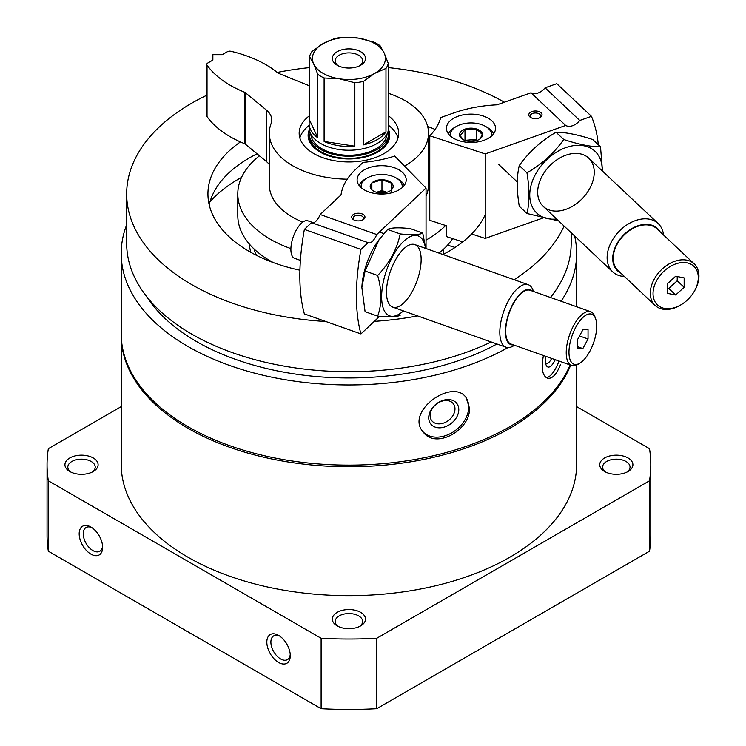 <?xml version="1.0" encoding="UTF-8"?>
<svg xmlns="http://www.w3.org/2000/svg" width="746" height="746" viewBox="0 0 746 746"><rect width="100%" height="100%" fill="white"/><g stroke="black" fill="none" stroke-linecap="round" stroke-linejoin="round"><path stroke-width="1.12" d="M570.103 364.953A227.726 131.473 180 0 1 410.216 460.273A227.726 131.473 180 0 1 187.899 426.619A227.726 131.473 180 0 1 121.197 333.649L121.197 253.472A227.726 131.473 180 0 1 126.671 224.826M507.961 347.58A227.726 131.473 180 0 1 187.899 346.442A227.726 131.473 180 0 1 121.197 253.472M574.625 235.978A227.726 131.473 180 0 1 576.649 253.472A227.726 131.473 180 0 1 561.085 301.244M469.411 407.838L466.054 397.506C452.309 377.7 404.705 411.867 423.243 432.074C435.533 449.791 471.08 429.836 469.411 407.838M543.442 355.516C540.99 368.384 542.37 375.965 547.573 378.259C552.226 378.987 556.497 374.52 560.405 364.85M576.649 406.626L649.505 448.682A301.869 174.284 180 0 1 650.792 464.739A301.869 174.284 180 0 1 649.505 480.788L649.505 551.21L376.73 708.7A301.869 174.284 180 0 1 321.116 708.7L48.341 551.21A301.869 174.284 180 0 1 47.054 535.162L47.054 464.739A301.869 174.284 180 0 1 48.341 448.682L121.197 406.626M650.792 464.739L650.792 535.162A301.869 174.284 180 0 1 649.505 551.21M649.505 480.788L376.73 638.278L376.73 708.7M376.73 638.278A301.869 174.284 180 0 1 321.116 638.278L321.116 708.7M278.556 635.368A16.589 9.577 -120 0 0 266.826 642.147A16.589 9.577 -120 0 0 278.556 662.457A16.589 9.577 -120 0 0 290.278 655.687A16.589 9.577 -120 0 0 278.556 635.368L278.556 635.368M90.9 527.03A16.589 9.577 -120 0 0 79.179 533.81A16.589 9.577 -120 0 0 90.9 554.119A16.589 9.577 -120 0 0 102.631 547.35A16.589 9.577 -120 0 0 90.9 527.03L90.9 527.03M321.116 638.278L48.341 480.788L48.341 551.21M48.341 480.788A301.869 174.284 180 0 1 47.054 464.739M337.192 625.894L337.192 625.894A16.589 9.577 180 0 1 337.192 612.354A16.589 9.577 180 0 1 360.654 612.354A16.589 9.577 180 0 1 360.654 625.894A16.589 9.577 180 0 1 337.192 625.894M69.788 471.509L69.788 471.509A16.589 9.577 180 0 1 69.788 457.969A16.589 9.577 180 0 1 93.25 457.969A16.589 9.577 180 0 1 93.25 471.509A16.589 9.577 180 0 1 69.788 471.509M604.596 471.509L604.596 471.509A16.589 9.577 180 0 1 604.596 457.969A16.589 9.577 180 0 1 628.048 457.969A16.589 9.577 180 0 1 628.048 471.509A16.589 9.577 180 0 1 604.596 471.509M605.705 472.097A13.717 7.917 180 0 1 602.609 467.08A13.717 7.917 180 0 1 616.327 459.163A13.717 7.917 180 0 1 630.034 467.08A13.717 7.917 180 0 1 626.938 472.097M70.907 472.097A13.717 7.917 180 0 1 67.811 467.08A13.717 7.917 180 0 1 81.519 459.163A13.717 7.917 180 0 1 95.236 467.08A13.717 7.917 180 0 1 92.14 472.097M570.69 365.158A227.726 131.473 180 0 1 411.428 461.699A227.726 131.473 180 0 1 187.899 428.241A227.726 131.473 180 0 1 121.197 335.271A227.726 131.473 180 0 1 121.197 334.46M576.649 365.046L576.649 464.199A227.726 131.473 180 0 1 436.065 585.666A227.726 131.473 180 0 1 187.899 557.169A227.726 131.473 180 0 1 121.197 464.199L121.197 335.271M325.881 321.517A222.252 128.321 180 0 1 191.769 284.618A222.252 128.321 180 0 1 126.671 193.885A222.252 128.321 180 0 1 206.782 95.246M277.232 72.427A222.252 128.321 180 0 1 309.562 67.597M388.284 67.597A222.252 128.321 180 0 1 504.408 102.202M564.079 226.047A222.252 128.321 180 0 1 514.153 279.703M417.601 315.922A222.252 128.321 180 0 1 374.259 321.367M299.939 270.211A140.985 81.398 180 0 1 249.229 251.439A140.985 81.398 180 0 1 207.938 193.885A140.985 81.398 180 0 1 240.426 141.917M427.644 126.363A140.985 81.398 180 0 1 435.058 129.45M485.226 214.68A140.985 81.398 180 0 1 442.975 254.526M491.194 341.957A222.252 128.321 180 0 1 191.769 334.115A222.252 128.321 180 0 1 126.671 243.382L126.671 193.885M571.175 232.733L571.175 243.382A222.252 128.321 180 0 1 550.455 297.477M496.948 343.99A215.622 124.489 180 0 1 196.459 341.5A215.622 124.489 180 0 1 146.514 296.376M551.331 296.376A215.622 124.489 180 0 1 550.595 297.523M465.746 397.142A27.537 20.375 -38.9 0 1 468.712 406.971A27.537 20.375 -38.9 0 1 450.957 433.277A27.537 20.375 -38.9 0 1 422.963 431.71M458.79 409.647A16.589 12.272 -38.9 0 1 436.242 427.439A16.589 12.272 -38.9 0 1 436.242 403.987A16.589 12.272 -38.9 0 1 458.79 409.647M454.976 408.845A13.717 10.146 -38.9 0 1 445.856 422.096A13.717 10.146 -38.9 0 1 431.878 420.809A13.717 10.146 -38.9 0 1 436.168 404.295A13.717 10.146 -38.9 0 1 453.214 403.577A13.717 10.146 -38.9 0 1 454.976 408.845M559.034 361.036A27.537 9.502 -74.9 0 1 546.324 377.709M555.238 359.693A16.589 5.726 -74.9 0 1 546.268 365.372A16.589 5.726 -74.9 0 1 545.494 356.243M551.667 358.425A13.717 4.728 -74.9 0 1 546.137 363.563A13.717 4.728 -74.9 0 1 545.606 363.321M338.302 626.481A13.717 7.917 180 0 1 335.206 621.465A13.717 7.917 180 0 1 348.923 613.548A13.717 7.917 180 0 1 362.631 621.465A13.717 7.917 180 0 1 359.535 626.481M91.963 527.702A13.717 7.917 -120 0 0 86.079 527.525A13.717 7.917 -120 0 0 86.079 543.358A13.717 7.917 -120 0 0 99.787 551.275A13.717 7.917 -120 0 0 102.584 546.091M279.619 636.04A13.717 7.917 -120 0 0 273.726 635.862A13.717 7.917 -120 0 0 273.726 651.696A13.717 7.917 -120 0 0 287.443 659.623A13.717 7.917 -120 0 0 290.231 654.428M273.39 262.611A111.126 64.156 180 0 1 270.341 260.923A111.126 64.156 180 0 1 237.797 215.557L237.797 193.885A111.126 64.156 180 0 1 259.477 155.811M452.635 238.599A111.126 64.156 180 0 1 439.012 253.118M290.903 248.605A111.126 64.156 180 0 1 270.341 239.252A111.126 64.156 180 0 1 237.797 193.885M428.53 149.125A111.126 64.156 180 0 1 429.771 149.871M445.642 225.488A111.126 64.156 180 0 1 426.041 240.081M209.962 201.83A155.905 90.014 180 0 1 241.536 177.38M209.197 204.721A140.985 81.398 180 0 1 257.053 153.816M428.53 148.379A140.985 81.398 180 0 1 429.771 148.874M591.466 116.32L556.796 83.664L545.093 87.804A11.945 8.318 -46.7 0 1 531.003 92.784L497.022 104.813A99.516 57.451 0 0 0 454.435 112.693L440.727 117.542A92.886 53.628 0 0 1 429.771 135.791L485.226 153.909L565.673 125.449A11.945 8.318 133.3 0 0 579.754 120.46L591.466 116.32A159.224 110.846 133.3 0 1 598.311 144.743M539.535 117.812A5.194 3.003 0 0 0 540.617 115.984A5.194 3.003 0 0 0 539.852 114.418A5.194 3.003 0 0 0 534.005 113.094A5.194 3.003 0 0 0 530.22 115.984A5.194 3.003 0 0 0 531.292 117.812M462.753 241.909L446.22 236.51L446.22 225.674L429.771 220.303L429.771 135.791M471.631 233.974L485.226 238.412L485.226 153.909M485.226 238.412L542.799 218.046M541.074 112.814A6.63 3.833 0 0 0 531.311 111.807A6.63 3.833 0 0 0 530.723 117.523A6.63 3.833 0 0 0 540.104 117.523A6.63 3.833 0 0 0 541.074 112.814M450.062 135.688A24.543 14.174 180 0 1 446.444 128.284A24.543 14.174 180 0 1 470.996 114.11A24.543 14.174 180 0 1 495.54 128.284A24.543 14.174 180 0 1 477.654 141.926A24.543 14.174 180 0 1 450.062 135.688M531.003 92.784L565.673 125.449M545.093 87.804L579.754 120.46M684.157 287.294L675.671 294.987L667.185 293.299L667.185 283.918L675.671 276.225L684.157 277.913L684.157 287.294L677.219 280.766L668.733 288.46L675.671 294.987M653.039 293.607A26.539 18.473 133.3 0 0 684.268 302.606A26.539 18.473 133.3 0 0 693.146 293.178A26.539 18.473 133.3 0 0 683.299 262.508A26.539 18.473 133.3 0 0 653.039 293.607M663.548 234.99A33.169 23.098 133.3 0 0 658.159 223.53A33.169 23.098 133.3 0 0 626.565 225.087A33.169 23.098 133.3 0 0 607.123 257.687A33.169 23.098 133.3 0 0 612.662 271.824A33.169 23.098 133.3 0 0 624.43 276.524M660.014 231.661A29.103 20.263 133.3 0 0 632.151 228.388A29.103 20.263 133.3 0 0 612.727 258.461A29.103 20.263 133.3 0 0 620.886 273.195M693.146 293.178L693.416 292.768A28.525 19.862 133.3 0 0 694.19 263.86L657.105 228.919A28.525 19.862 133.3 0 0 629.932 230.253A28.525 19.862 133.3 0 0 613.212 258.284A28.525 19.862 133.3 0 0 617.977 270.444L655.063 305.394A28.525 19.862 133.3 0 0 683.877 302.895L684.268 302.606M694.19 263.86A28.525 19.862 133.3 0 0 667.017 265.194A28.525 19.862 133.3 0 0 650.307 293.234A28.525 19.862 133.3 0 0 655.063 305.394M677.219 276.533L677.219 280.766M668.733 288.46L667.185 288.152M447.516 245.154L455.097 247.439M463.425 139.772L459.508 134.961C461.326 134.662 463.154 132.723 464.991 129.123L476.48 128.955L482.485 134.606L480.135 138.336M482.485 134.606A11.488 6.63 180 0 1 479.118 139.474A11.488 6.63 180 0 1 477.002 140.444A11.488 6.63 180 0 1 465.513 140.612A11.488 6.63 180 0 1 462.865 139.474A11.488 6.63 180 0 1 459.508 134.961A11.488 6.63 180 0 1 464.991 129.123A11.488 6.63 180 0 1 476.48 128.955A11.488 6.63 180 0 1 482.485 134.606M450.565 136.136A20.571 11.871 180 0 1 456.449 126.391A20.571 11.871 180 0 1 485.534 126.391A20.571 11.871 180 0 1 488.527 128.582A20.571 11.871 180 0 1 491.428 136.136M485.534 126.391L487.408 127.473A23.219 13.409 180 0 1 490.793 129.944A23.219 13.409 180 0 1 493.582 133.832M448.411 133.832A23.219 13.409 180 0 1 454.575 127.473L456.449 126.391M465.821 140.705A9.95 5.744 180 0 1 470.735 139.875L464.655 140.323M477.123 140.397L476.48 139.791L470.735 139.875A9.95 5.744 180 0 1 476.162 140.705M476.48 139.791L476.48 128.955M464.991 139.959L464.991 129.123M526.974 213.496L519.263 206.232C516.624 190.193 516.624 176.643 519.263 165.575C528.839 152.007 541.102 140.901 556.031 132.238C565.608 132.182 577.87 134.625 592.8 139.558L600.511 146.822C590.935 146.869 578.682 144.435 563.743 139.502C554.166 153.061 541.913 164.176 526.974 172.839C529.613 188.878 529.613 202.427 526.974 213.496L556.413 220.406M602.134 170.75A42.457 29.56 133.3 0 0 602.162 169.435A42.457 29.56 133.3 0 0 575.325 145.433A42.457 29.56 133.3 0 0 534.602 176A42.457 29.56 133.3 0 0 556.637 219.035M602.498 171.095L600.511 146.822M594.236 172.233A33.169 23.098 133.3 0 0 555.201 160.996A33.169 23.098 133.3 0 0 544.104 172.774A33.169 23.098 133.3 0 0 556.413 211.109A33.169 23.098 133.3 0 0 594.236 172.233M526.974 172.839L519.263 165.575M563.743 139.502L556.031 132.238M426.041 248.539L426.041 188.076L394.662 156.054A92.886 53.628 0 0 1 363.05 162.386L354.648 170.302A99.516 57.451 0 0 0 341.006 194.893L320.174 214.512A11.945 5.091 -70.5 0 1 312.229 222.886M362.453 220.051A5.194 3.003 0 0 0 363.526 218.224A5.194 3.003 0 0 0 358.332 215.23A5.194 3.003 0 0 0 353.128 218.224A5.194 3.003 0 0 0 354.21 220.051M368.114 242.655L360.943 249.416A159.224 67.933 109.5 0 0 360.943 333.919L304.368 313.907A159.224 67.933 -70.5 0 1 304.368 229.395L311.548 222.644L368.114 242.655A11.945 5.091 109.5 0 0 368.449 242.804A11.945 5.091 109.5 0 0 376.749 234.524L426.041 188.076M360.943 333.919L379.621 316.323M354.863 220.322A6.63 3.833 0 0 0 363.022 219.762A6.63 3.833 0 0 0 363.022 214.344A6.63 3.833 0 0 0 353.641 214.344A6.63 3.833 0 0 0 353.632 219.762A6.63 3.833 0 0 0 354.863 220.322M394.485 167.775A24.543 14.174 180 0 1 406.206 179.861A24.543 14.174 180 0 1 381.663 194.035A24.543 14.174 180 0 1 357.11 179.861A24.543 14.174 180 0 1 369.662 167.496A24.543 14.174 180 0 1 394.485 167.775M376.749 234.524L320.174 214.512M360.943 249.416L304.368 229.395M577.646 339.402L582.84 329.816L588.044 329.611L588.044 338.992L582.84 348.578L577.646 348.792L577.646 339.402M596.707 326.133A26.539 11.321 109.5 0 0 595.681 318.915A26.539 11.321 109.5 0 0 572.173 335.42A26.539 11.321 109.5 0 0 580.071 363.041A26.539 11.321 109.5 0 0 596.707 326.133M533.502 291.481L533.194 290.604A33.169 14.155 109.5 0 0 528.215 284.683A33.169 14.155 109.5 0 0 503.811 311.231A33.169 14.155 109.5 0 0 506.086 347.226A33.169 14.155 109.5 0 0 513.686 345.752L514.47 345.267M532.448 291.108A29.103 12.412 109.5 0 0 508.912 313.04A29.103 12.412 109.5 0 0 513.416 344.894M595.681 318.915L594.954 316.798A28.525 12.169 109.5 0 0 590.664 311.707L530.136 290.287A28.525 12.169 109.5 0 0 509.145 313.124A28.525 12.169 109.5 0 0 511.103 344.074L571.632 365.493A28.525 12.169 109.5 0 0 578.169 364.225L580.071 363.041M590.664 311.707A28.525 12.169 109.5 0 0 569.674 334.534A28.525 12.169 109.5 0 0 571.632 365.493M313.488 222.784L307.93 220.825A19.9 8.495 109.5 0 0 301.291 223.334A19.9 8.495 109.5 0 0 291.509 243.289A19.9 8.495 109.5 0 0 294.651 258.349L300.414 260.382M579.511 335.97L588.044 338.992M577.646 346.741L582.84 348.578M371.564 189.531L371.862 182.891L381.961 179.73L391.762 183.199L391.454 189.829A11.488 6.63 180 0 1 389.785 191.051A11.488 6.63 180 0 1 381.355 192.99A11.488 6.63 180 0 1 373.532 191.051A11.488 6.63 180 0 1 371.564 189.531A11.488 6.63 180 0 1 371.862 182.891A11.488 6.63 180 0 1 381.961 179.73A11.488 6.63 180 0 1 391.762 183.199A11.488 6.63 180 0 1 391.454 189.829M361.232 187.712A20.571 11.871 180 0 1 367.116 177.968A20.571 11.871 180 0 1 396.201 177.968A20.571 11.871 180 0 1 402.094 187.712M359.078 185.409A23.219 13.409 180 0 1 365.242 179.049L367.116 177.968M396.201 177.968L398.084 179.049A23.219 13.409 180 0 1 404.248 185.409M376.916 192.142A9.95 5.744 180 0 1 386.829 192.281L381.961 190.566L376.478 192.281A9.95 5.744 180 0 1 376.916 192.142M391.762 192.776L391.762 183.199M381.961 190.566L381.961 179.73M371.862 189.773L371.862 182.891M379.033 239.755A42.457 18.118 109.5 0 0 378.222 240.837A42.457 18.118 109.5 0 0 361.894 286.996A42.457 18.118 109.5 0 0 361.866 287.611M377.663 316.136L365.083 311.688L361.866 287.471L365.083 271.031L379.005 239.792L387.622 229.47C390.801 227.642 398.308 227.344 410.151 228.574L422.73 233.022C419.55 234.841 412.044 235.139 400.201 233.918C397.021 249.248 389.505 263.105 377.663 275.479C381.971 290.558 381.971 304.107 377.663 316.136C389.459 317.358 396.975 317.059 400.201 315.232M425.528 248.353A42.457 18.118 109.5 0 0 401.544 243.494A42.457 18.118 109.5 0 0 381.626 296.759A42.457 18.118 109.5 0 0 403.4 310.895M425.696 248.409L422.73 233.022M386.475 292.18A33.169 14.155 109.5 0 0 387.761 301.207A33.169 14.155 109.5 0 0 417.145 280.571A33.169 14.155 109.5 0 0 407.269 246.049A33.169 14.155 109.5 0 0 386.475 292.18M377.663 275.479L365.083 271.031M400.201 233.918L387.622 229.47M388.284 115.649A49.758 28.73 180 0 1 398.681 133.217A49.758 28.73 180 0 1 367.965 159.756A49.758 28.73 180 0 1 313.74 153.527A49.758 28.73 180 0 1 299.165 133.217A49.758 28.73 180 0 1 309.562 115.649M299.845 137.954A49.758 28.73 180 0 1 309.114 125.459M388.731 125.459A49.758 28.73 180 0 1 398 137.954M309.562 85.865A29.859 17.233 180 0 1 308.751 85.557L279.181 73.602A9.95 5.744 180 0 1 277.932 72.996A106.146 61.284 180 0 0 230.98 51.297A3.32 1.912 180 0 0 227.381 51.716L222.261 54.672L212.871 54.672L212.871 60.09L207.752 63.046A3.32 1.912 180 0 0 206.782 64.398A3.32 1.912 180 0 0 207.034 65.126A106.146 61.284 180 0 0 244.623 92.234A9.95 5.744 180 0 1 245.658 92.952L266.359 110.026A29.859 17.233 180 0 1 271.758 119.91A29.859 17.233 180 0 1 271.096 123.538A79.617 45.963 180 0 0 269.306 133.217A79.617 45.963 180 0 0 347.207 179.171M244.623 92.234L244.623 143.689A106.146 61.284 180 0 1 207.034 116.581A3.32 1.912 180 0 1 206.782 115.863L206.782 64.398M244.623 143.689A9.95 5.744 180 0 1 245.658 144.416L245.658 92.952M269.306 164.53A29.859 17.233 180 0 0 266.359 161.49L245.658 144.416M388.284 93.269A79.617 45.963 180 0 1 428.53 133.217A79.617 45.963 180 0 1 404.519 166.116M428.53 133.217L428.53 184.682A79.617 45.963 180 0 1 426.041 196.086M302.745 222.121A79.617 45.963 180 0 1 269.306 184.682L269.306 133.217M388.284 63.447L384.171 53.013L380.05 45.702A39.808 22.986 180 0 0 373.737 42.056L358.369 38.111L343.001 37.3A39.808 22.986 180 0 0 334.367 38.633L323.121 43.566A36.489 21.065 180 0 1 358.369 38.111A36.489 21.065 180 0 1 384.171 53.013A36.489 21.065 180 0 1 374.725 73.36A36.489 21.065 180 0 1 339.477 78.815A36.489 21.065 180 0 1 313.674 63.914A36.489 21.065 180 0 1 323.121 43.566L311.875 51.623A39.808 22.986 180 0 0 309.562 56.603L313.674 63.914L317.796 74.348L317.796 137.796L309.562 120.05A39.808 22.986 180 0 0 309.114 123.463L309.114 127.258A39.808 22.986 180 0 0 320.771 143.512A39.808 22.986 180 0 0 364.151 148.491A39.808 22.986 180 0 0 388.731 127.258L388.731 123.463A39.808 22.986 180 0 1 388.284 126.885L388.284 63.447A39.808 22.986 180 0 1 385.971 68.427L385.971 131.865L363.47 144.855A39.808 22.986 180 0 0 385.971 131.865M337.192 65.238L337.192 65.238A16.589 9.577 180 0 1 337.192 51.688A16.589 9.577 180 0 1 360.654 51.688A16.589 9.577 180 0 1 360.654 65.238A16.589 9.577 180 0 1 337.192 65.238M354.844 146.197L324.109 141.442A39.808 22.986 180 0 0 354.844 146.197L354.844 82.75L339.477 78.815L324.109 77.994L324.109 141.442M385.971 68.427L374.725 73.36L363.47 81.417A39.808 22.986 180 0 1 354.844 82.75M363.47 81.417L363.47 144.855M388.284 120.05A39.808 22.986 180 0 1 388.731 123.463M317.796 137.796A39.808 22.986 180 0 1 309.114 123.463M309.562 56.603L309.562 120.05M324.109 77.994A39.808 22.986 180 0 1 320.771 76.278A39.808 22.986 180 0 1 317.796 74.348M387.053 133.851A38.149 22.026 180 0 1 363.013 153.685A38.149 22.026 180 0 1 321.946 148.79A38.149 22.026 180 0 1 310.793 133.851M388.396 130.242A39.808 22.986 180 0 1 388.731 133.217A39.808 22.986 180 0 1 364.151 154.45A39.808 22.986 180 0 1 320.771 149.47A39.808 22.986 180 0 1 309.114 133.217A39.808 22.986 180 0 1 309.45 130.242M388.731 133.217L388.731 135.38A39.808 22.986 180 0 1 364.151 156.613A39.808 22.986 180 0 1 320.771 151.634A39.808 22.986 180 0 1 309.114 135.38L309.114 133.217M388.507 129.673A40.806 23.555 180 0 1 369.018 155.886A40.806 23.555 180 0 1 320.071 152.044A40.806 23.555 180 0 1 309.338 129.673M338.302 65.816A13.717 7.917 180 0 1 335.206 60.808A13.717 7.917 180 0 1 348.923 52.891A13.717 7.917 180 0 1 362.631 60.808A13.717 7.917 180 0 1 359.535 65.816M256.503 255.356A96.197 55.54 180 0 1 253.985 248.903M250.833 252.353A99.516 57.451 180 0 1 249.444 244.147M443.208 249.509L443.208 254.405M207.034 116.581L207.034 65.126M266.359 161.49L266.359 110.026M576.649 253.472L576.649 306.746M498.533 164.297L517.276 181.949M543.209 206.381L612.662 271.824M588.706 158.096L658.159 223.53M439.636 252.614L439.636 253.342M392.741 307.128L506.086 347.226M379.388 232.025L383.901 233.629M414.869 244.585L528.215 284.683M361.894 286.996L361.866 287.471M378.222 240.837L378.996 239.783"/></g></svg>

